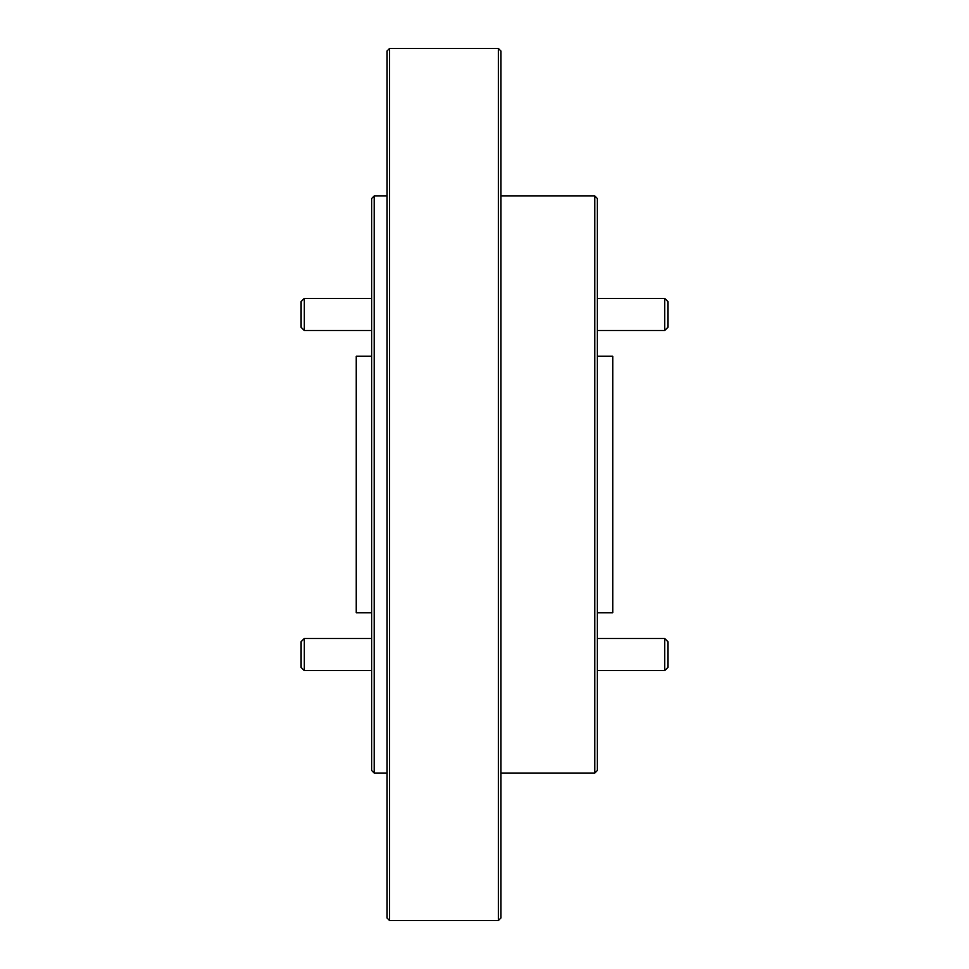 <?xml version="1.0" encoding="UTF-8"?>
<svg xmlns="http://www.w3.org/2000/svg" width="969" height="969" viewBox="0 0 969 969"><rect width="100%" height="100%" fill="white"/><g stroke="black" fill="none" stroke-linecap="round" stroke-linejoin="round"><path stroke-width="1.45" d="M374.204 773.068L371.636 770.5L371.636 198.5L374.204 195.932L374.204 773.068L387.031 773.068M389.599 48.45L389.599 920.55L387.031 917.982L387.031 51.018L389.599 48.45L498.357 48.45L498.357 920.55L500.912 917.982L500.912 51.018L498.357 48.45M371.636 356.253L356.253 356.253L356.253 612.747L371.636 612.747M594.796 484.5L594.796 195.932L597.364 198.5L597.364 770.5L594.796 773.068L594.796 484.5M597.364 356.253L612.747 356.253L612.747 612.747L597.364 612.747M597.364 330.49L664.686 330.49L664.686 298.428L597.364 298.428M664.686 330.49L667.895 327.292L667.895 301.638L664.686 298.428M371.636 298.428L304.314 298.428L304.314 330.49L371.636 330.49M304.314 298.428L301.105 301.638L301.105 327.292L304.314 330.49M597.364 670.572L664.686 670.572L664.686 638.51L597.364 638.51M664.686 670.572L667.895 667.362L667.895 641.708L664.686 638.51M371.636 638.51L304.314 638.51L304.314 670.572L371.636 670.572M304.314 638.51L301.105 641.708L301.105 667.362L304.314 670.572M374.204 195.932L387.031 195.932M500.912 195.932L594.796 195.932M389.599 920.55L498.357 920.55M500.912 773.068L594.796 773.068"/></g></svg>
